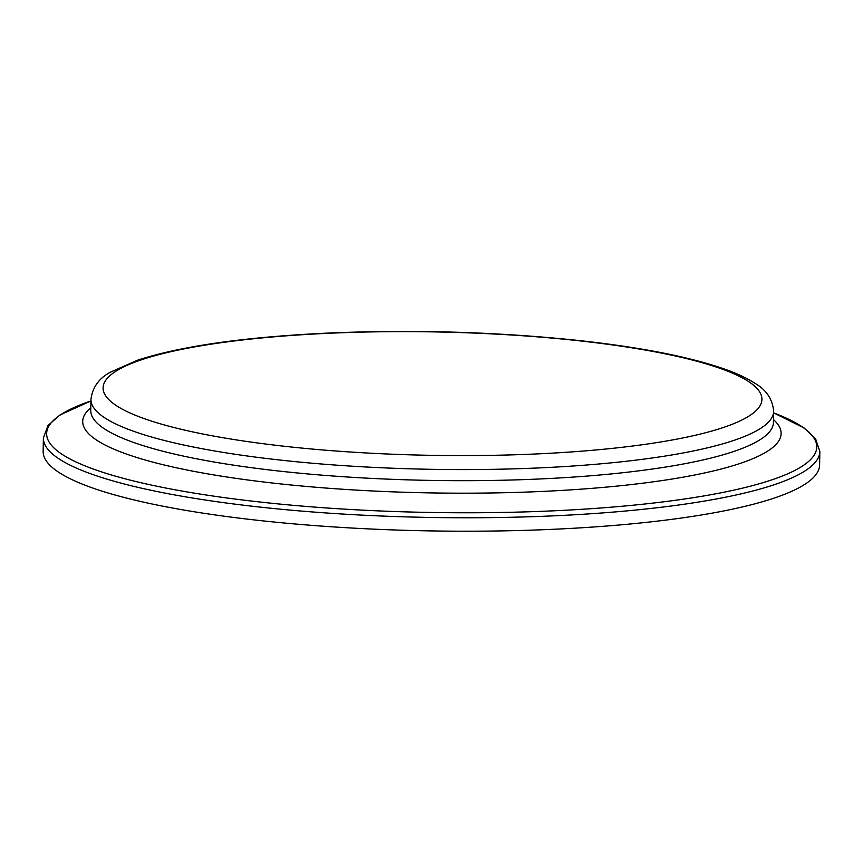 <?xml version="1.0" encoding="UTF-8"?>
<svg xmlns="http://www.w3.org/2000/svg" width="863" height="863" viewBox="0 0 863 863"><rect width="100%" height="100%" fill="white"/><g stroke="black" fill="none" stroke-linecap="round" stroke-linejoin="round"><path stroke-width="1.29" d="M43.387 437.94A388.296 72.751 -179 0 0 430.346 517.455A388.296 72.751 -179 0 0 819.85 451.5L819.613 464.93A388.296 72.751 -179 0 1 430.108 530.896A388.296 72.751 -179 0 1 43.15 451.381L43.387 437.94L48.026 425.513L59.946 414.995L90.928 400.95A385.146 72.168 -179 0 0 401.824 511.759A385.146 72.168 -179 0 0 796.096 423.107A385.146 72.168 -179 0 0 773.626 412.87M773.647 411.306A341.403 63.97 -179 0 1 431.187 469.31A341.403 63.97 -179 0 1 90.96 399.396C92.481 387.26 99.051 378.145 110.691 372.029L137.897 360.065C181.003 346.171 243.452 337.217 325.232 333.204C410.777 329.418 494.413 331.748 576.117 340.216C640.54 347.163 690.551 356.969 726.161 369.644C737.714 373.808 747.293 378.35 754.888 383.269C766.301 389.785 772.558 399.138 773.647 411.306L773.453 422.406A341.403 63.97 -179 0 1 430.993 480.411A341.403 63.97 -179 0 1 90.766 410.497L90.96 399.396M326.009 333.398A329.45 61.726 -179 0 1 755.708 410.982A329.45 61.726 -179 0 1 215.815 436.462A329.45 61.726 -179 0 1 326.009 333.398M773.507 419.634A349.256 65.437 -179 0 1 430.777 492.902A349.256 65.437 -179 0 1 90.809 407.714M819.85 451.5L815.643 438.911L804.1 427.983L773.626 412.859"/></g></svg>
